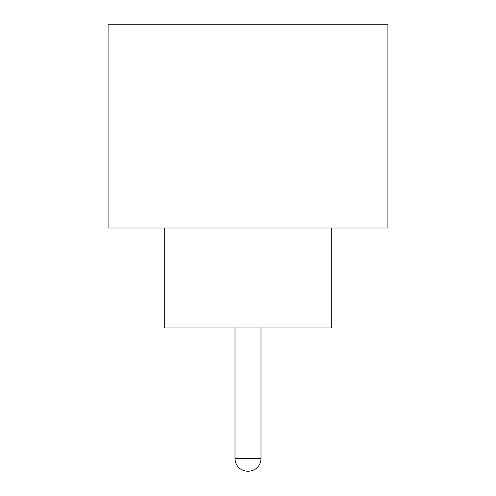 <?xml version="1.0" encoding="UTF-8"?>
<svg xmlns="http://www.w3.org/2000/svg" width="496" height="496" viewBox="0 0 496 496"><rect width="100%" height="100%" fill="white"/><g stroke="black" fill="none" stroke-linecap="round" stroke-linejoin="round"><path stroke-width="0.74" d="M235.005 327.955L235.005 458.54L260.995 458.54L260.995 327.955M235.005 458.54A12.66 12.66 0 0 0 247.665 471.2L248.335 471.2L247.665 471.2M260.995 458.54A12.66 12.66 0 0 1 248.335 471.2M164.715 228.011L164.715 327.955L331.285 327.955L331.285 228.011M387.915 228.011L108.085 228.011L108.085 24.8L387.915 24.8L387.915 228.011"/></g></svg>

